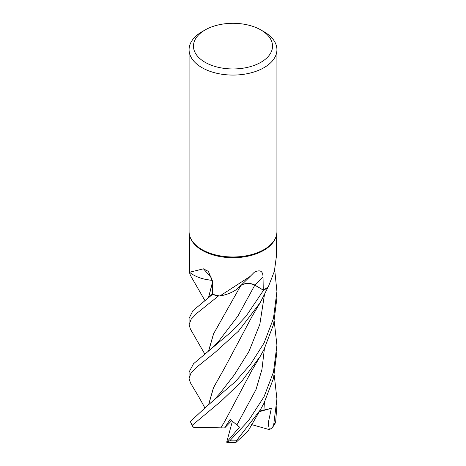 <?xml version="1.0" encoding="UTF-8"?>
<svg xmlns="http://www.w3.org/2000/svg" width="466" height="466" viewBox="0 0 466 466"><rect width="100%" height="100%" fill="white"/><g stroke="black" fill="none" stroke-linecap="round" stroke-linejoin="round"><path stroke-width="0.7" d="M276.484 235.202L276.484 255.758L274.375 271.276L268.375 286.66A43.484 25.106 180 0 1 267.962 286.986L267.909 287.423A43.903 25.345 180 0 1 264.041 289.98A43.903 25.345 180 0 1 263.523 290.277L254.815 285.157C249.974 282.885 245.291 282.99 240.753 285.472C245.279 282.99 249.962 282.885 254.815 285.157L263.523 290.277L246.083 316.169L232.056 331.198L193.559 363.707L189.08 372.031L189.08 378.474L190.868 373.348L196.227 367.575L215.036 352.442L238.388 331.25L260.261 302.58L267.909 287.446A43.903 25.345 180 0 1 264.041 289.98A43.903 25.345 180 0 1 263.523 290.277L254.82 285.14C249.881 282.839 245.151 282.973 240.625 285.553M240.852 285.454L236.705 289.287A33.575 19.386 180 0 1 219.882 295.992A43.484 25.106 180 0 1 219.212 295.869L218.472 295.974A43.903 25.345 180 0 1 212.42 294.448L192.907 310.705L189.08 318.33L189.08 324.767L191.124 319.262L197.089 313.1L218.438 295.98A43.921 25.356 180 0 1 212.409 294.46L212.659 294.186M212.327 280.445L205.762 279.419A33.575 19.386 180 0 1 189.516 272.255A43.484 25.106 180 0 1 189.516 272.057L189.516 235.202M189.516 271.847L189.109 271.474A43.903 25.345 180 0 1 189.516 268.573A43.903 25.345 180 0 0 189.109 271.474L189.091 271.457A43.921 25.356 180 0 1 189.516 268.48M260.954 29.987L264.059 31.775A43.921 25.356 180 0 1 276.921 49.711L276.921 231.625A43.921 25.356 180 0 1 275.441 238.149L275.016 239.07A43.484 25.106 180 0 1 263.75 250.359A43.484 25.106 180 0 1 221.711 256.853A43.484 25.106 180 0 1 190.984 239.07L190.559 238.149A43.921 25.356 180 0 1 189.08 231.625L189.08 49.711A43.921 25.356 180 0 1 201.941 31.775L205.046 29.987A39.528 22.822 180 0 1 260.954 29.987A39.528 22.822 180 0 1 260.954 62.263A39.528 22.822 180 0 1 205.046 62.263A39.528 22.822 180 0 1 205.046 29.987L201.941 31.775M189.516 272.255L203.426 268.83L208.419 271.422L212.362 281.085L212.659 294.25A43.484 25.106 180 0 0 219.212 295.869L218.472 295.974L219.212 295.869M219.882 295.992L250.149 276.425L254.18 272.354C260.028 269.336 262.975 270.932 263.022 277.154L263.267 290.085A43.484 25.106 180 0 0 263.75 289.811A43.484 25.106 180 0 0 267.962 286.986L267.909 287.423A43.921 25.356 180 0 1 264.059 289.992A43.921 25.356 180 0 1 263.535 290.289M275.441 238.149A43.921 25.356 180 0 1 264.059 249.555A43.921 25.356 180 0 1 221.6 256.114A43.921 25.356 180 0 1 190.559 238.149M276.921 49.711A43.921 25.356 180 0 1 264.059 67.64A43.921 25.356 180 0 1 216.189 73.139A43.921 25.356 180 0 1 189.08 49.711M212.135 278.948A743.311 340.366 135.9 0 0 203.426 268.83M212.321 280.357A33.575 19.386 180 0 1 205.762 279.419M241.114 285.186A9.489 5.476 180 0 1 254.89 285.093L263.267 290.085M250.149 276.425L239.425 286.916A33.575 19.386 180 0 1 236.711 289.287M240.852 285.489L213.469 333.959L208.535 351.148M204.83 300.395L190.437 275.423L189.091 271.457M204.824 354.108L190.437 329.124L189.08 324.767M274.258 321.505L276.921 345.19L273.46 372.153L264.059 396.712L248.524 420.635L229.755 440.801L226.994 442.479L226.674 442.199L239.507 427.118L230.122 419.348L224.641 427.934L193.582 427.258L192.47 426.174L192.376 425.155L221.053 401.226L241.615 381.462L260.261 356.286L264.059 349.354L273.589 324.301L276.921 297.861L276.921 291.471M260.255 409.998L248.087 431.05L235.72 442.653L236.332 440.795L260.255 409.998L264.059 403.061L273.495 378.386L276.921 351.568L276.921 345.19M204.824 407.814L204.725 407.628C199.215 397.306 195.877 392.034 194.957 390.467L190.431 382.825L189.08 378.474M274.724 269.942L276.921 291.466L273.449 318.482L264.059 342.999L250.603 364.249L235.324 381.689L206.758 406.288L190.338 421.544L192.47 426.174M208.535 297.436L212.397 282.571M272.348 427.788L275.22 423.151L275.686 421.491L276.921 405.274L276.921 398.908L273.659 425.108L272.348 427.788L269.331 429.611L268.218 423.204L271.352 408.298L259.632 411.059M208.646 297.349L212.403 282.734M220.843 427.905L224.775 421.357L251.652 370.825L260.261 356.286M220.884 427.87L224.88 421.177M224.822 313.868L213.591 333.842L208.646 351.055M218.438 295.98L218.478 295.974A43.903 25.345 180 0 1 212.42 294.448M208.64 404.768L213.574 387.59L224.81 367.592M208.535 404.861L213.469 387.665L224.775 367.651L251.809 316.845L260.261 302.58M274.258 375.217L276.921 398.908M224.641 427.934L231.771 420.53M269.331 429.611L251.611 424.596M271.352 408.298L259.253 411.705M226.994 442.479L235.72 442.653M226.674 442.199L232.458 421.043M254.89 285.093A741.284 327.371 90.1 0 1 263.022 277.154M206.811 352.535L213.9 346.325L219.393 340.331L237.969 315.942L254.82 285.14M236.332 440.795A43.921 25.356 180 0 1 229.755 440.801M192.376 425.155A43.921 25.356 180 0 1 190.338 421.544M237.008 424.765L256.015 389.553L261.921 369.532L264.403 348.679M206.758 406.288L213.661 400.282L219.416 394.015L234.363 374.821L248.972 351.393L259.836 324.295L264.403 294.966M263.913 410.115L264.403 402.391M275.686 421.491A43.921 25.356 180 0 1 273.659 425.108M207.085 298.613L212.647 293.807"/></g></svg>
